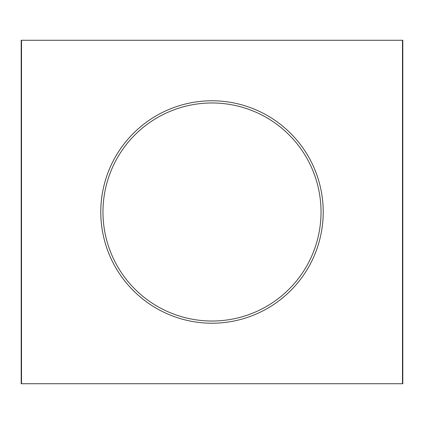 <?xml version="1.0" encoding="UTF-8"?>
<svg xmlns="http://www.w3.org/2000/svg" width="424" height="424" viewBox="0 0 424 424"><rect width="100%" height="100%" fill="white"/><g stroke="black" fill="none" stroke-linecap="round" stroke-linejoin="round"><path stroke-width="0.64" d="M21.523 40.28L21.523 383.72L21.2 383.72L21.2 40.28L402.8 40.28L402.8 383.72L402.477 383.72L402.477 40.28M21.523 383.72L402.477 383.72M212 100.79A111.21 111.21 0 0 1 323.21 212A111.21 111.21 0 0 1 212 323.21A111.21 111.21 0 0 1 100.79 212A111.21 111.21 0 0 1 212 100.79M212 321.026A109.026 109.026 0 0 1 102.974 212A109.026 109.026 0 0 1 212 102.974A109.026 109.026 0 0 1 321.026 212A109.026 109.026 0 0 1 212 321.026"/></g></svg>
